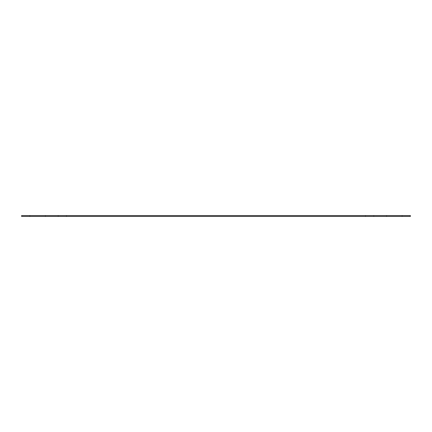 <?xml version="1.0" encoding="UTF-8"?>
<svg xmlns="http://www.w3.org/2000/svg" width="432" height="432" viewBox="0 0 432 432"><rect width="100%" height="100%" fill="white"/><g stroke="black" fill="none" stroke-linecap="round" stroke-linejoin="round"><path stroke-width="0.65" d="M402.127 215.584L402.127 216.416L410.4 216.416L410.4 215.584L21.6 215.584L21.6 216.416L29.873 216.416L29.873 215.584M58.207 215.584L58.207 216.416L29.873 216.416M365.521 215.584L365.521 216.416L66.479 216.416L66.479 215.584M402.127 216.416L373.793 216.416L373.793 215.584M58.207 216.416L66.479 216.416M365.521 216.416L373.793 216.416M45.382 216.416L45.382 215.584M386.618 216.416L386.618 215.584"/></g></svg>
